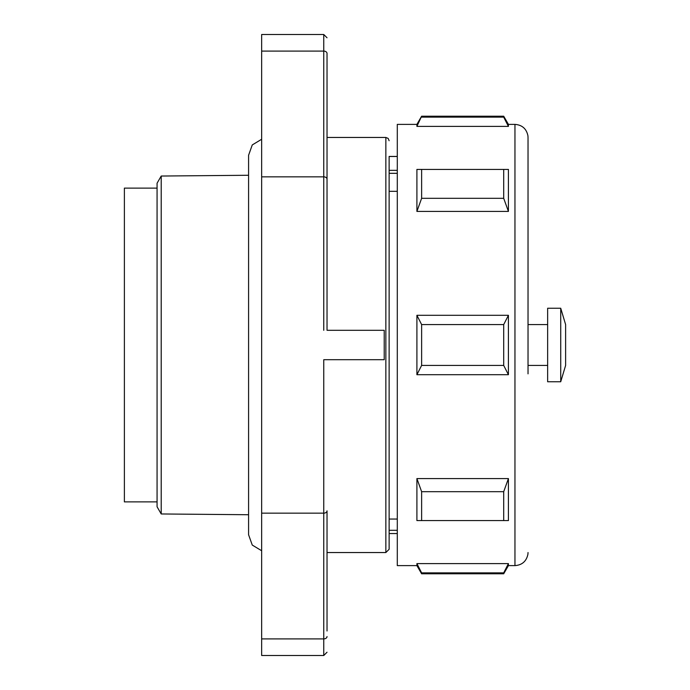 <?xml version="1.0" encoding="UTF-8"?>
<svg xmlns="http://www.w3.org/2000/svg" width="690" height="690" viewBox="0 0 690 690"><rect width="100%" height="100%" fill="white"/><g stroke="black" fill="none" stroke-linecap="round" stroke-linejoin="round"><path stroke-width="1.03" d="M528.031 373.851L528.031 137.707L528.031 324.576L547.644 324.576M508.418 315.304L508.418 374.696L503.7 365.424L503.7 324.576L508.418 315.304L416.907 315.304L421.625 324.576L503.7 324.576M503.7 365.424L421.625 365.424L416.907 374.696L508.418 374.696M416.907 374.696L416.907 315.304M416.907 563.609L421.625 572.873L503.7 572.873L508.418 563.609L416.907 563.609L416.907 565.619L397.293 565.619L397.293 124.381L416.907 124.381L421.625 116.213L416.907 126.391L508.418 126.391L503.7 117.128L421.625 117.128M508.418 565.619L503.7 573.787L508.418 563.609L508.418 565.619L514.956 565.619L514.956 124.381C522.097 124.933 526.418 128.711 527.919 135.714L528.031 137.457M508.418 520.579L416.907 520.579L416.907 478.584L421.625 491.685L421.625 520.579L508.418 520.579L508.418 478.584L416.907 478.584M514.956 124.381L508.418 124.381L508.418 126.391L503.7 116.213L421.625 116.213M416.907 126.391L416.907 124.381M508.418 169.421L508.418 211.416L416.907 211.416L416.907 169.421L508.418 169.421L416.907 169.421M421.625 324.576L421.625 365.424M397.293 156.44L389.126 156.44L389.126 345L389.126 191.328L397.293 191.328M397.293 156.492L389.126 156.492L389.126 191.328M389.126 345L389.126 549.275L385.857 552.543L385.857 137.457L388.151 138.397L389.126 140.726M397.293 533.56L389.126 533.56L389.126 519.044L397.293 519.044M385.857 137.457L327.026 137.457L327.026 330.294L327.026 53.423A3.269 2.32 180 0 0 323.757 51.103L261.657 51.103L261.657 34.5L323.757 34.5L327.026 37.769M372.781 359.706L384.218 359.706L384.218 330.294L372.781 330.294M327.026 565.619L327.026 510.85A3.269 2.32 180 0 1 323.757 513.162L323.757 359.706L327.026 359.706M327.026 630.988L327.026 510.85M327.026 91.701L327.026 59.012L327.026 91.701M261.657 638.897L323.757 638.897L323.757 655.5L261.657 655.5L261.657 51.103M384.218 359.706L323.757 359.706M327.026 330.294L384.218 330.294M161.21 513.964L157.07 506.788L157.07 183.212L161.21 176.036L161.21 513.964L248.581 514.731M157.07 501.88L124.381 501.88L124.381 188.12L157.07 188.12M421.625 169.421L421.625 198.315L416.907 211.416M508.418 211.416L503.7 198.315L421.625 198.315M503.7 198.315L503.7 169.421M421.625 572.873L421.625 573.787L503.7 573.787M416.907 520.579L421.625 520.579M421.625 491.685L503.7 491.685L508.418 478.584M503.7 520.579L503.7 491.685M547.644 345L547.644 381.768L560.72 381.768L560.72 308.232L547.644 308.232L547.644 345M560.72 308.232L565.619 324.576L565.619 365.424L560.72 381.768M397.293 170.352L389.126 170.352M397.293 173.319L389.126 173.319M261.657 513.162L323.757 513.162L323.757 638.897A3.269 2.32 -0 0 0 327.026 636.577M261.657 176.838L323.757 176.838L323.757 34.5M323.757 330.294L323.757 176.838A3.269 2.32 0 0 1 327.026 179.15M389.126 530.3L397.293 530.3M514.956 565.619C522.097 565.067 526.418 561.289 527.919 554.286L528.031 552.543M327.026 552.543L385.857 552.543M323.757 655.5L327.026 652.231M261.657 550.741L252.264 545.066L248.581 534.733L248.581 155.267L252.264 144.935L261.657 139.259M161.21 176.036L248.581 175.269M508.418 124.381L503.7 116.213M416.907 565.619L421.625 573.787M547.644 365.424L528.031 365.424"/></g></svg>
